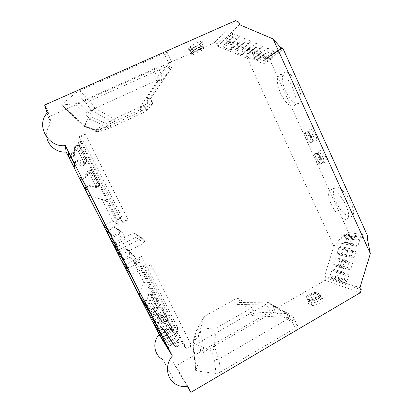 <?xml version="1.0" encoding="UTF-8"?>
<svg xmlns="http://www.w3.org/2000/svg" width="413" height="413" viewBox="0 0 413 413"><rect width="100%" height="100%" fill="white"/><g stroke="black" fill="none" stroke-linecap="round" stroke-linejoin="round"><path stroke-width="0.31" stroke-dasharray="2.06 1.55" d="M310.204 137.085C308.449 133.662 306.807 132.103 305.284 132.413C302.548 133.564 308.046 144.431 310.54 142.805C311.547 141.969 311.433 140.059 310.204 137.085M331.634 189.81C339.378 188.793 353.642 216.009 346.91 218.973C343.533 221.353 335.258 213.423 331.231 204.301C328.113 197.016 327.793 192.308 330.261 190.166L331.634 189.81M146.496 110.885L145.371 108.578L146.145 111.045L146.496 110.885L142.686 112.868L111.102 127.488L108.005 128.763L96.074 132.237L111.35 122.96L110.333 120.921L112.248 119.878L110.472 120.833L92.104 110.829L84.154 125.784L95.661 129.883L94.985 130.327L107.173 126.863L89.993 119.114L84.087 126.13L95.537 130.209M153.001 103.828L151.783 101.319L152.624 104.004L153.001 103.828L111.35 122.96M152.624 104.004L146.145 111.045M279.415 75.042C276.338 77.995 276.736 84.118 280.603 93.41C285.218 102.615 289.606 106.812 293.767 105.991C301.857 103.188 286.978 70.416 279.596 74.949L279.415 75.042M319.543 293.937L316.327 292.621C314.221 291.542 306.296 295.254 306.224 297.35L306.72 298.16L309.822 299.559C311.867 300.731 320.049 296.952 320.101 294.805L319.543 293.937L320.044 295.006L316.823 293.679L316.657 294.206C314.691 293.189 307.303 296.648 307.246 298.609L307.706 299.379L307.22 299.224L306.72 298.16M238.425 21.894L216.902 43.85L217.651 44.95L217.677 46.199L247.464 58.445L333.869 246.179L324.618 275.961L325.47 276.669L325.79 277.841L325.005 280.381L175.267 366.264L172.577 360.983C169.051 361.54 165.747 361.014 162.67 359.408L176.459 384.622M46.86 137.4C46.106 132.645 47.144 128.35 49.983 124.504L51.326 122.955L48.326 117.07L214.337 42.792L216.902 43.85M333.869 246.179L343.792 234.574L345.32 234.93L347.101 234.279L348.572 232.571L269.384 58.754L266.906 58.455L265.533 58.822L264.268 60.515L247.464 58.445M311.547 305.171C314.19 306.74 324.654 301.438 323.286 299.229L319.435 297.324C317.22 296.173 309.187 299.601 308.041 302.177L308.423 303.705L311.547 305.171L311.696 302.646L308.573 301.211L308.108 300.437L308.263 299.988C309.192 297.907 315.733 295.109 317.52 296.038L319.435 297.324M288.222 318.784L289.214 317.742L287.789 317.411C287.768 315.403 287.582 314.148 287.221 313.648L289.085 313.937C291.232 314.556 292.822 315.904 293.855 317.974L297.577 325.738C297.427 326.466 296.663 327.251 295.285 328.087L291.862 320.927C291.077 319.445 289.864 318.733 288.222 318.784L218.936 359.042L220.356 372.061C218.585 373.063 217.124 373.517 215.973 373.435L214.486 359.816L211.755 351.22C212.881 351.525 213.712 349.708 214.259 345.774L216.5 327.87L248.853 309.513C250.381 308.609 251.223 307.799 251.367 307.091L254.201 312.099L252.317 315.661L248.853 309.513M297.246 325.077L275.621 312.378C274.65 312.032 273.158 312.393 271.15 313.462L268.063 307.05C267.35 305.728 266.256 305.083 264.779 305.119L202.556 340.549L203.831 352.139L271.15 313.462M203.831 352.139C202.287 353.058 201.348 353.915 201.012 354.71L199.665 342.485L198.385 336.094L192.623 342.723L195.721 370.74L201.012 354.71M211.755 351.22L193.382 343.12L196.454 370.941L195.721 370.74M196.454 370.941L215.973 373.435M220.356 372.061L295.285 328.087M187.301 386.392L175.267 366.264M360.384 292.652L325.005 280.381M235.508 20.65L214.337 42.792M47.087 113.012L48.326 117.07M200.501 43.654L202.349 41.088C201.343 40.489 190.982 45.497 189.877 47.113L188.245 49.111L190.579 51.073C192.019 51.114 199.396 47.49 200.341 46.271L200.501 43.654C199.329 45.182 190.279 49.643 188.483 49.575L188.245 49.111M91.851 111.076L86.456 103.575L75.512 92.997L79.74 90.659L164.059 53.344L167.203 52.343L157.621 66.746L161.06 73.912C162.03 76.023 162.144 78.134 161.395 80.256L144.085 106.301L144.354 105.955L146.94 110.508M75.512 92.997L61.867 104.468L84.154 125.784L83.937 126.306L61.914 104.933L61.418 104.912L61.867 104.468M89.802 119.202L84.804 113.25L75.052 103.869L61.914 104.933M75.052 103.869L78.749 102.584L153.512 69.162L157.621 66.746M320.013 158.669C318.196 155.149 316.497 153.548 314.928 153.863C312.238 155.045 317.907 165.763 320.349 164.106C321.304 163.305 321.19 161.493 320.013 158.669M251.367 307.091L251.13 306.596L238.616 298.645C237.712 298.315 236.215 298.697 234.119 299.792L204.296 316.482L197.207 328.686L192.773 342.367L195.829 370.048L192.768 342.372M197.207 328.686L196.96 329.347L197.837 329.373L216.5 327.87M76.581 150.162L77.763 149.713L78.289 150.75L76.581 150.162L76.534 150.538L78.227 151.122L84.582 163.667L84.159 165.226L82.683 165.938C81.506 166.356 80.581 166.047 79.91 164.999L79.885 164.942C79.213 163.894 78.284 163.579 77.107 163.997L74.867 165.086C74.025 165.768 73.813 166.609 74.232 167.611M84.701 164.792L84.133 165.061L84.701 163.409L85.223 164.441L84.701 164.792L86.188 161.731L85.558 162.025L86.188 160.192L86.766 161.338L87.184 158.788L80.927 146.414L78.48 144.963L79.064 146.114L77.169 145.453L78.48 144.963M96.451 186.604L95.372 187.234L95.935 185.587L96.451 186.604L96.952 184.193L91.335 173.099L89.063 172.02L89.585 173.047L87.892 172.474L89.425 173.217L95.718 185.644L95.16 187.28L93.761 187.951C92.615 188.333 91.727 188.018 91.087 187.006L91.061 186.955C90.406 185.927 89.497 185.618 88.33 186.031L86.198 187.074M158.071 308.237L157.048 308.898L157.585 307.272L158.071 308.237L158.731 306.229L153.414 295.729L152.025 294.593L151.075 294.428L151.571 295.398L150.812 294.81L149.965 294.928L149.284 294.041L150.125 293.922L150.874 294.51L156.842 306.281L156.31 307.897L155.051 308.583L153.548 308.748L151.303 306.849L149.805 307.019L147.271 308.645M168.607 329.027L167.59 329.693L168.122 328.072L168.607 329.027C169.413 328.557 169.64 327.912 169.289 327.091L164.023 316.683L162.82 315.615L161.674 315.351L162.164 316.312L161.509 315.754L160.574 315.852L159.805 314.789L160.734 314.691L161.38 315.243L167.291 326.91L166.764 328.516L165.515 329.213L163.889 329.342L161.948 327.566L160.321 327.7L157.704 329.502M78.749 102.584L87.984 111.484L156.496 80.494C157.451 79.213 157.601 77.809 156.94 76.281L153.512 69.162M110.333 120.921L95.093 130.281L107.173 126.863M71.196 157.596L73.731 156.372C74.5 155.686 74.686 154.865 74.278 153.91L74.768 151.426L76.534 150.538M90.504 195.53L106.208 200.692L102.166 199.727L112.945 221.007L105.392 224.791M102.166 199.727L90.726 195.974M82.455 179.722L84.67 178.674C85.672 178.013 85.95 177.131 85.512 176.031L85.486 175.974C85.052 174.895 85.315 174.023 86.276 173.357L87.747 172.655M118.319 250.195L141.628 238.224L142.124 238.079L143.414 238.791L144.638 241.228L136.259 235.642L135.17 233.484L134.024 232.855L112.899 243.525M136.259 235.642L135.722 237.232L115.996 247.335M123.038 259.462L124.189 260.175L124.855 260.02L132.661 255.967L125.619 248.672L118.691 252.235L117.338 252.075M132.661 255.967L133.285 255.812L134.462 256.525L137.307 262.147L129.749 254.155L129.212 255.755L122.759 259.101M129.749 254.155L127.219 249.168L126.177 248.533L125.619 248.672M133.141 260.851L141.127 269.694L152.929 293.013L143.636 281.558L133.141 260.851L124.117 265.554M143.636 281.558L139.935 292.672M150.884 314.179L152.18 315.233L153.837 315.026L155.897 313.895L146.279 300.081L144.447 301.072L142.975 301.247L142.036 300.638M149.284 294.041L148.019 294.722C147.007 295.393 146.713 296.281 147.136 297.375L147.162 297.427C147.586 298.522 147.291 299.404 146.279 300.081M162.774 337.545L163.884 338.526L165.701 338.361L167.74 337.22L156.826 320.829L155.009 321.83L153.399 321.964L152.583 321.371M159.805 314.789L158.551 315.48C157.549 316.157 157.26 317.039 157.673 318.129L157.699 318.18C158.117 319.264 157.828 320.147 156.826 320.829M106.585 230.753L107.783 230.805L115.165 227.165L116.389 227.8L118.944 232.834L118.402 234.434L111.964 237.702M344.772 242.245L345.433 242.472L346.657 238.513L348.902 238.002L346.905 244.475L345.433 242.472L354.943 244.212L356.202 240.108L346.001 238.28L344.798 235.653L343.456 235.255L342.48 236.05L340.684 241.842L341.339 243.278L342.331 243.618L344.772 242.245L354.261 243.975L357.741 246.525L346.905 244.475M341.288 253.51L341.949 253.732L343.177 249.762L345.438 249.215L343.43 255.704L341.949 253.732L351.349 255.864L352.614 251.754L342.516 249.535L341.308 246.907L339.997 246.515L338.985 247.32L337.184 253.128L337.844 254.558L338.836 254.893L341.288 253.51L351.349 255.864L354.147 258.197L343.43 255.704M337.788 264.805L338.454 265.027L339.687 261.042L341.964 260.453L339.951 266.963L338.454 265.027L347.746 267.552L349.016 263.432L339.021 260.82L337.813 258.197L336.528 257.81L335.48 258.621L333.678 264.444L334.339 265.874L335.33 266.204L337.788 264.805L347.746 267.552L350.544 269.906L339.951 266.963M334.282 276.132L334.948 276.349L336.182 272.358L338.479 271.728L336.461 278.254L334.948 276.349L344.132 279.276L345.407 275.141L335.521 272.136L334.308 269.513L333.054 269.137L331.969 269.952L330.157 275.791L330.823 277.221L331.82 277.546L334.282 276.132L344.132 279.276L346.93 281.645L336.461 278.254M283.333 49.343L269.384 58.754M230.578 45.27L230.826 44.527L226.809 42.859L226.092 39.885L232.653 42.611L230.826 44.527L236.675 39.101L232.524 37.366L226.809 42.859L226.561 43.608L223.846 44.831L223.474 45.946L224.207 47.531L230.072 49.942L231.141 49.834L231.915 48.161L230.578 45.27L236.417 39.875L236.675 39.101L239.359 36.385L232.653 42.611M241.894 49.952L242.142 49.214L238.167 47.567L237.429 44.594L243.923 47.294L242.142 49.214L248.373 43.99L244.264 42.271L238.167 47.567L237.919 48.311L235.229 49.529L234.858 50.644L235.586 52.214L241.393 54.609L242.421 54.516L243.221 52.833L241.894 49.952L248.12 44.759L248.373 43.99L251.063 41.29L243.923 47.294M253.102 54.593L253.345 53.855L249.411 52.224L248.652 49.255L255.084 51.93L253.345 53.855L259.953 48.827L255.884 47.128L249.411 52.224L249.163 52.962L246.499 54.186L246.138 55.29L246.855 56.855L252.606 59.224L253.597 59.147L254.413 57.453L253.102 54.593L259.7 49.591L259.953 48.827L262.647 46.148L255.084 51.93M264.201 59.188L264.439 58.45L260.541 56.834L259.767 53.871L266.137 56.519L264.439 58.45L271.413 53.613L267.387 51.935L260.541 56.834L260.298 57.572L257.66 58.796L257.299 59.895L258.011 61.449L263.706 63.793L264.661 63.736L265.497 62.027L264.201 59.188L271.165 54.377L271.413 53.613L274.113 50.959L266.137 56.519M92.104 110.829L95.036 108.34L114.287 118.898L148.659 103.085L146.827 98.624L168.886 65.951L171.498 67.675L170.543 69.503L160.595 81.82C160.043 82.368 158.964 82.228 157.353 81.402L157.849 80.251L156.496 80.494M146.827 98.624L150.652 98.537L144.354 105.955M251.13 306.596L254.047 311.748L239.514 302.476C238.404 302.409 237.253 303.116 236.071 304.593L234.119 299.792M254.047 311.748L254.201 312.099M239.731 302.522L267.557 302.135L266.431 302.017L287.221 313.648L254.227 312.001M267.562 302.135L268.171 302.264C270.133 302.832 271.584 304.056 272.523 305.935L275.621 312.378M359.95 287.624L324.618 275.961M334.308 269.513L343.471 272.203L342.181 271.816L341.066 272.657L339.197 278.703L339.878 280.184L340.906 280.52L331.82 277.546M340.906 280.52L343.446 279.054M343.471 272.203L344.721 274.913L335.521 272.136M344.721 274.913L349.016 274.862L338.479 271.728M337.813 258.197L347.09 260.484L345.764 260.087L344.685 260.928L342.826 266.958L343.508 268.435L344.53 268.775L335.33 266.204M344.53 268.775L347.065 267.325M347.09 260.484L348.335 263.2L339.021 260.82M348.335 263.2L352.625 263.138L341.964 260.453M341.308 246.907L350.694 248.802L349.341 248.399L348.298 249.23L346.44 255.244L347.121 256.726L348.144 257.072L338.836 254.893M348.144 257.072L350.668 255.632M350.694 248.802L351.933 251.522L342.516 249.535M351.933 251.522L356.223 251.45L345.438 249.215M344.798 235.653L354.287 237.15L352.903 236.742L351.902 237.568L350.048 243.562L350.725 245.043L351.742 245.394L342.331 243.618M351.742 245.394L354.261 243.975M354.287 237.15L355.526 239.876L346.001 238.28M355.526 239.876L359.811 239.798L348.902 238.002M349.016 274.862L346.93 281.645M352.625 263.138L350.544 269.906M356.223 251.45L354.147 258.197M359.811 239.798L357.741 246.525M367.271 238.208L343.792 234.574M367.322 235.286L348.572 232.571M319.755 156.847C321.175 159.779 322.749 161.617 324.473 162.366C326.729 162.588 327.013 160.487 325.33 156.052C322.419 150.859 320.225 149.356 318.748 151.545C318.459 152.893 318.795 154.658 319.755 156.847M310.168 135.748C311.531 138.572 313.033 140.353 314.68 141.086C317.008 141.323 317.298 139.119 315.553 134.473C312.729 129.393 310.591 127.942 309.136 130.126C308.81 131.551 309.151 133.425 310.168 135.748M285.512 91.041C290.122 100.23 294.541 104.396 298.775 103.534C307.024 100.648 292.218 67.933 284.671 72.543C281.32 75.367 281.599 81.537 285.512 91.041M335.919 201.756C339.93 210.873 348.262 218.74 351.716 216.324C359.3 212.736 341.68 182.479 335.067 187.595C332.537 189.763 332.821 194.487 335.919 201.756M281.599 48.667L264.268 60.515M257.66 58.796L264.413 53.953L264.036 55.094L264.774 56.705L270.66 59.152L271.64 59.09L272.508 57.324L265.497 62.027M272.508 57.324L271.165 54.377M264.413 53.953L267.139 52.694L260.298 57.572M267.139 52.694L267.505 48.187L259.767 53.871M246.499 54.186L252.88 49.152L252.503 50.298L253.246 51.919L259.188 54.387L260.211 54.309L261.057 52.559L254.413 57.453M261.057 52.559L259.7 49.591M252.88 49.152L255.632 47.893L249.163 52.962M255.632 47.893L255.972 43.35L248.652 49.255M235.229 49.529L241.228 44.305L240.846 45.456L241.595 47.087L247.604 49.581L248.662 49.488L249.488 47.743L243.221 52.833M249.488 47.743L248.12 44.759M241.228 44.305L244.011 43.045L237.919 48.311M244.011 43.045L244.32 38.461L237.429 44.594M223.846 44.831L229.452 39.405L229.07 40.562L229.829 42.203L235.895 44.718L237 44.609L237.8 42.88L231.915 48.161M237.8 42.88L236.417 39.875M229.452 39.405L232.266 38.141L226.561 43.608M232.266 38.141L232.545 33.525L226.092 39.885M267.505 48.187L274.113 50.959M255.972 43.35L262.647 46.148M244.32 38.461L251.063 41.29M232.545 33.525L239.359 36.385M239.308 24.594L217.677 46.199M48.13 111.866L51.326 122.955M187.791 386.315L172.577 360.983M68.238 151.788C69.007 152.986 70.06 153.347 71.408 152.872L71.397 157.513M77.169 145.453L77.226 144.978L75.228 145.98C74.381 146.754 74.19 147.673 74.645 148.732L74.676 148.794C75.135 149.878 74.923 150.807 74.051 151.581L71.408 152.872M78.227 151.122L84.582 163.667M77.226 144.978L79.141 145.644L79.064 146.114L86.188 160.192L86.338 159.872L85.858 161.633L84.185 162.438C82.853 162.908 81.81 162.552 81.051 161.364L79.885 164.942M74.614 164.317C74.144 163.187 74.386 162.232 75.342 161.457L77.871 160.234C79.208 159.759 80.256 160.115 81.02 161.302M81.02 176.903C81.779 178.086 82.827 178.437 84.159 177.957L82.657 179.64M89.729 170.27L91.03 169.769L91.609 170.905L89.729 170.27L89.915 170.048L88.253 170.843C87.169 171.596 86.869 172.582 87.36 173.806L87.391 173.868C87.886 175.117 87.566 176.114 86.441 176.862L84.159 177.957M87.892 172.474L89.063 172.02M89.425 173.217L95.718 185.644M89.915 170.048L91.81 170.688L91.609 170.905L99.228 185.969L98.031 186.666L98.929 184.761L98.299 186.604L96.714 187.373C95.424 187.796 94.417 187.44 93.694 186.299L91.061 186.955M87.329 189.299C86.828 188.003 87.174 186.986 88.377 186.253L90.576 185.194C91.892 184.725 92.92 185.076 93.663 186.237M106.208 200.692L118.376 224.739L112.945 221.007M108.02 229.953L118.376 224.739M110.715 235.25L112.083 235.973L112.553 235.828L107.783 230.805M116.053 245.74L116.667 243.923L124.53 239.907L125.139 238.094L122.258 232.411L120.88 231.698L112.553 235.828M144.638 241.228L144.034 243.025L120.777 255.028M137.307 262.147L136.703 263.953L128.923 268.027L124.313 261.966M128.319 269.839L128.923 268.027M141.127 269.694L130.967 275.043M152.929 293.013L147.875 308.268M155.897 313.895C157.033 313.126 157.363 312.13 156.888 310.896L147.162 297.427M158.422 305.956L159.65 305.398L160.192 306.472L159.356 305.821L158.422 305.956L159.273 307.06L157.849 307.84C156.713 308.604 156.388 309.605 156.857 310.839L156.888 310.896M149.965 294.928L151.075 294.428M150.874 294.51L156.842 306.281M159.273 307.06L160.213 306.926L161.06 307.582L160.192 306.472L167.368 320.648L166.232 321.386L166.826 319.585L167.755 320.818L167.157 322.641L165.742 323.425L164.059 323.622L162.82 322.589L152.418 307.778M156.816 325.836C156.341 324.608 156.672 323.606 157.807 322.832L159.857 321.701L161.54 321.5L162.789 322.532M167.74 337.22C168.86 336.445 169.185 335.444 168.721 334.225L157.699 318.18M170.12 329.063L171.338 328.5L171.875 329.559L171.152 328.949L170.12 329.063L171.08 330.39L169.671 331.174C168.55 331.949 168.22 332.945 168.69 334.169L168.721 334.225M160.574 315.852L161.674 315.351M161.38 315.243L167.291 326.91M171.08 330.39L172.123 330.271L172.851 330.89L171.875 329.559L178.974 343.59L177.853 344.334L178.437 342.537L179.474 343.988L178.881 345.805L177.482 346.595L175.659 346.76L174.591 345.795L162.908 328.433M168.643 349.083C168.179 347.865 168.504 346.863 169.624 346.084L171.658 344.938L173.481 344.772L174.56 345.738M89.993 119.114L92.471 117.421L110.421 125.516L141.788 111.025L139.749 107.416C141.933 107.447 143.378 107.075 144.085 106.301M110.421 125.516L110.173 125.614L111.102 127.488M198.385 336.094L204.296 316.482M200.238 330.725L202.215 340.694L202.556 340.549M264.779 305.119L265.755 304.242C266.509 302.641 267.314 301.98 268.171 302.264M87.984 111.484L87.649 111.686L92.471 117.421M95.661 129.883L110.472 120.833M84.804 113.25L87.649 111.686M108.614 126.316L110.173 125.614M202.215 340.694L199.665 342.485M196.96 329.347L192.623 342.723L193.382 343.12L197.837 329.373M61.418 104.912L83.86 126.368L94.985 130.327M95.093 130.281L96.074 132.237M157.849 80.251C159.717 80.793 160.9 80.793 161.395 80.256M145.371 108.578L141.788 111.025L142.686 112.868M265.755 304.242L264.671 304.061C265.038 302.631 265.621 301.949 266.431 302.017L239.514 302.476M167.368 320.648L167.497 317.654L161.669 306.121L160.414 305.217L159.65 305.398M178.974 343.59L179.066 340.534L173.295 329.12L172.221 328.278L171.338 328.5M99.228 185.969L99.6 183.346L93.41 171.101L91.03 169.769M85.223 164.441L85.692 161.953L80.024 150.75L77.763 149.713M86.766 161.338L86.188 161.731M204.203 47.732L202.385 49.71C201.317 51.026 193.021 55.063 191.808 54.852L191.746 54.48L193.418 52.559C194.384 51.264 202.943 47.082 204.167 47.309L204.203 47.732L203.645 46.535L203.098 46.313L201.296 48.311C200.31 49.555 192.566 53.318 191.431 53.112L191.286 52.802L191.188 53.298L191.746 54.48M313.162 135.541C311.526 132.356 309.993 130.911 308.552 131.205L307.99 132.01C307.215 134.266 310.235 140.239 312.481 140.89L313.446 140.879C314.396 140.095 314.303 138.314 313.162 135.541M311.376 136.445C312.522 139.217 312.62 140.998 311.681 141.783C309.342 143.306 304.221 133.177 306.782 132.098C308.212 131.809 309.74 133.254 311.376 136.445M322.935 157.09C321.242 153.812 319.657 152.325 318.175 152.629L317.633 153.424C316.9 155.675 320.029 161.586 322.274 162.19L323.219 162.164C324.122 161.416 324.029 159.723 322.935 157.09M321.169 158.009C322.264 160.642 322.362 162.33 321.469 163.078C319.182 164.627 313.901 154.643 316.42 153.533C317.891 153.238 319.476 154.725 321.169 158.009M189.877 47.113L192.06 48.729L190.403 50.706L191.369 52.75L193.041 50.809L191.25 53.675C192.468 53.897 200.77 49.865 201.833 48.533L201.296 48.311L200.341 46.271L202.127 44.243L202.293 41.589M322.687 298.697L320.746 297.396L317.52 296.038L316.657 294.206L319.879 295.543L321.273 298.222C321.237 300.251 313.622 303.767 311.696 302.646L310.824 300.788L310.328 300.633C312.378 301.82 320.56 298.041 320.607 295.884L320.044 295.006L319.879 295.543L320.4 296.358C320.359 298.372 312.734 301.893 310.824 300.788L307.706 299.379L308.573 301.211L308.423 303.705M79.74 90.659L90.184 100.787L167.415 66.157C168.483 64.717 168.649 63.137 167.91 61.408L164.059 53.344M86.338 159.872L79.141 145.644M98.929 184.761L91.81 170.688M167.755 320.818L161.06 307.582M179.474 343.988L172.851 330.89M114.287 118.898L114.014 119.006L115.036 121.071M214.259 345.774L218.549 359.202L218.936 359.042M90.184 100.787L89.807 101.025L95.036 108.34M168.886 65.951L167.415 66.157M86.456 103.575L89.807 101.025M112.248 119.878L114.014 119.006M218.549 359.202L214.486 359.816M151.783 101.319L150.569 98.604L170.548 69.446L150.652 98.537M168.225 67.381L170.548 69.446L171.509 67.531C172.304 65.094 172.144 62.709 171.028 60.365L161.06 73.912L156.94 76.281M151.716 101.407L148.659 103.085L149.645 105.114M289.214 317.742C289.596 315.79 289.57 314.541 289.141 313.983L289.085 313.937M192.06 48.729C192.948 47.485 200.924 43.587 202.086 43.835L203.057 45.915C201.911 45.688 193.934 49.581 193.041 50.809L192.06 48.729M136.646 258.894L138.551 260.83L175.974 334.85L173.057 330.885L136.646 258.894L141.602 256.308L177.864 328.201L175.974 334.85M173.057 330.885L177.864 328.201M138.551 260.83L141.602 256.308M78.233 143.404L78.439 141.938L117.87 219.928L116.538 219.138L78.233 143.404L83.436 140.993L78.439 141.938M117.87 219.928L121.582 216.613L116.538 219.138M83.436 140.993L121.582 216.613M145.278 267.681L142.981 265.342L182.752 344.075L186.258 348.851L145.278 267.681L150.869 264.738L191.658 345.779L186.258 348.851M182.752 344.075L191.658 345.779M142.981 265.342L150.869 264.738M79.172 136.739L78.919 138.515L120.968 221.76L122.573 222.71L79.172 136.739L85.083 134.019L78.919 138.515M122.573 222.71L128.273 219.84L120.968 221.76M85.083 134.019L128.273 219.84M157.048 308.898L156.31 307.897M167.59 329.693L166.764 328.516M95.78 130.131L96.756 132.088M108.005 128.763L107.07 126.894M361.267 289.756L325.79 277.841M282.172 48.006L266.906 58.455M167.322 52.627L171.132 60.618C172.206 62.972 172.329 65.326 171.498 67.675M150.6 98.557L152.856 104.102M238.616 298.645L240.258 302.744M291.862 320.927C293.245 320.09 294.015 319.316 294.175 318.609L293.855 317.974L272.523 305.935C271.563 305.615 270.076 305.987 268.063 307.05M360.91 288.424L325.47 276.669M339.878 280.184L330.823 277.221M339.197 278.703L330.157 275.791M341.066 272.657L331.969 269.952M342.449 271.862L333.312 269.183M343.508 268.435L334.339 265.874M342.826 266.958L333.678 264.444M344.685 260.928L335.48 258.621M346.068 260.144L336.822 257.862M347.121 256.726L337.844 254.558M346.44 255.244L337.184 253.128M348.298 249.23L338.985 247.32M349.677 248.45L340.322 246.566M350.725 245.043L341.339 243.278M350.048 243.562L340.684 241.842M351.902 237.568L342.48 236.05M353.27 236.799L343.812 235.307M367.296 238.347L344.772 234.847M367.746 237.418L347.101 234.279M281.268 48.29L264.754 59.622M272.136 58.46L265.141 63.127M270.66 59.152L263.706 63.793M264.774 56.705L258.011 61.449M264.036 55.094L257.299 59.895M260.68 53.7L254.052 58.558M259.188 54.387L252.606 59.224M253.246 51.919L246.855 56.855M252.503 50.298L246.138 55.29M249.111 48.889L242.854 53.938M247.604 49.581L241.393 54.609M241.595 47.087L235.586 52.214M240.846 45.456L234.858 50.644M237.418 44.031L231.548 49.276M235.895 44.718L230.072 49.942M229.829 42.203L224.207 47.531M229.07 40.562L223.474 45.946M239.277 23.159L217.651 44.95M73.617 151.845L73.349 156.604M74.676 148.794L74.278 153.91M74.645 148.732L74.252 153.858M75.698 145.686L75.187 151.163M77.148 149.893L77.799 145.159M84.185 162.438L82.683 165.938M85.558 162.025L85.703 161.72M81.051 161.364L79.91 164.999M77.871 160.234L77.107 163.997M75.672 161.266L75.161 164.916M86.343 176.909L84.588 178.715M87.391 173.868L85.512 176.031M87.36 173.806L85.486 175.974M88.403 170.765L86.41 173.29M88.459 172.206L90.359 169.97M96.797 187.332L93.834 187.92M98.031 186.666L98.299 186.604M95.935 186.96L98.65 186.361M93.694 186.299L91.087 187.006M90.555 185.205L88.31 186.041M88.377 186.253L86.384 186.97M120.441 231.832L114.778 227.284M122.258 232.411L116.389 227.8M125.139 238.094L118.944 232.834M124.53 239.907L118.402 234.434M116.667 243.923L113.017 239.772M141.628 238.224L133.58 232.978M143.414 238.791L135.17 233.484M144.034 243.025L135.722 237.232M124.855 260.02L118.691 252.235M134.462 256.525L127.219 249.168M136.703 263.953L129.212 255.755M153.837 315.026L144.447 301.072M156.857 310.839L147.136 297.375M157.849 307.84L148.019 294.722M150.502 294.639L159.015 305.63M165.742 323.425L155.051 308.583M166.232 321.386L167.157 322.641M157.58 308.609L166.821 321.061M162.82 322.589L152.443 307.83M159.857 321.701L149.805 307.019M157.807 322.832L147.978 308.01M165.701 338.361L155.009 321.83M168.69 334.169L157.673 318.129M169.671 331.174L158.551 315.48M161.106 315.563L170.708 328.738M177.482 346.595L165.515 329.213M177.853 344.334L178.881 345.805M168.117 329.398L178.437 344.003M174.591 345.795L162.934 328.485M171.658 344.938L160.321 327.7M169.624 346.084L158.509 328.707M264.671 304.061L236.071 304.593M139.749 107.416L157.353 81.402M153.414 295.729L161.669 306.121M158.731 306.229L167.497 317.654M164.023 316.683L173.295 329.12M169.289 327.091L179.066 340.534M91.335 173.099L93.41 171.101M96.952 184.193L99.6 183.346M85.692 161.953L87.184 158.788M80.024 150.75L80.927 146.414M311.206 136.579C309.451 133.156 307.809 131.602 306.276 131.912C303.529 133.069 309.027 143.93 311.531 142.299C312.543 141.458 312.435 139.553 311.206 136.579M321.004 158.153C319.187 154.638 317.489 153.037 315.914 153.352C313.214 154.545 318.877 165.257 321.329 163.594C322.29 162.794 322.181 160.982 321.004 158.153M193.418 52.559L192.856 51.357C193.811 50.05 202.375 45.869 203.604 46.111L203.645 46.535L201.833 48.533L202.385 49.71M309.822 299.559L310.328 300.633L307.22 299.224L306.725 298.403C306.787 296.302 314.711 292.595 316.823 293.679L316.327 292.621M95.945 129.713L96.926 131.685M287.789 317.411L252.317 315.661M167.91 61.408L171.028 60.365L167.203 52.343M150.812 294.81L150.125 293.922M161.509 315.754L160.734 314.691M297.577 325.738L294.175 318.609C293.153 316.332 291.475 314.794 289.141 313.983L267.557 302.135M342.181 271.816L333.054 269.137M345.764 260.087L336.528 257.81M349.341 248.399L339.997 246.515M352.903 236.742L343.456 235.255M367.694 238.404L345.32 234.93M281.108 48.104L265.533 58.822M271.64 59.09L264.661 63.736M260.211 54.309L253.597 59.147M248.662 49.488L242.421 54.516M237 44.609L231.141 49.834M46.571 113.658L49.983 124.504M74.051 151.581L73.731 156.372M75.228 145.98L74.768 151.426M75.342 161.457L74.867 165.086M86.441 176.862L84.67 178.674M88.253 170.843L86.276 173.357M96.714 187.373L93.761 187.951M90.576 185.194L88.33 186.031M112.083 235.973L107.37 230.929M120.88 231.698L115.165 227.165M142.124 238.079L134.024 232.855M124.189 260.175L118.103 252.374M133.285 255.812L126.177 248.533M152.18 315.233L142.975 301.247M164.059 323.622L153.548 308.748M161.54 321.5L151.303 306.849M163.884 338.526L153.399 321.964M175.659 346.76L163.889 329.342M173.481 344.772L161.948 327.566M83.968 126.259L61.682 104.948M95.166 130.271L96.146 132.232M83.942 126.306L95.166 130.302M152.025 294.593L160.414 305.217M162.82 315.615L172.221 328.278M84.939 164.663L86.446 161.586M284.671 72.543L279.596 74.949M298.775 103.534L293.767 105.991M335.067 187.595L330.261 190.166M351.716 216.324L346.91 218.973M312.481 140.89L314.68 141.086M307.99 132.01L309.136 130.126M308.552 131.205L306.782 132.098M313.446 140.879L311.681 141.783M310.54 142.805L311.531 142.299C312.693 141.587 312.651 139.64 311.407 136.455C309.497 132.878 307.788 131.365 306.276 131.912L305.284 132.413M320.349 164.106L321.329 163.594C322.439 162.913 322.398 161.055 321.206 158.024C319.223 154.348 317.463 152.795 315.914 153.352L314.928 153.863M322.274 162.19L324.473 162.366M317.633 153.424L318.748 151.545M318.175 152.629L316.42 153.533M323.219 162.164L321.469 163.078M204.167 47.309L203.604 46.111C203.563 45.709 202.737 45.812 201.131 46.411C198.374 47.392 195.654 48.873 192.954 50.861L191.286 52.802L191.808 54.852M190.579 51.073L188.483 49.575M190.47 51.073L191.431 53.112M320.101 294.805L320.607 295.884C320.813 296.632 319.936 297.644 317.979 298.919C313.792 300.84 311.335 301.475 310.597 300.834L307.484 299.425L306.224 297.35M308.263 299.988L308.041 302.177M308.108 300.437L307.246 298.609M85.713 161.942L85.858 161.633M159.356 305.821L160.213 306.926M171.152 328.949L172.123 330.271M152.289 102.816L152.764 103.988M151.721 101.397L152.903 103.833M202.174 43.85L202.349 41.088M202.086 43.835L203.057 45.915M321.226 297.825L323.286 299.229M321.273 298.222L320.4 296.358"/><path stroke-width="0.62" d="M159.103 334.53L66.132 152.02L65.306 145.619L172.381 356.032L159.103 334.53C152.129 342.098 154.008 355.103 162.67 359.408M66.132 152.02C57.216 152.872 48.228 146.114 46.86 137.4M47.087 113.012L44.65 105.021L235.508 20.65L238.425 21.894L239.277 23.159L239.308 24.594L273.112 38.946L370.342 253.654L359.95 287.624L360.91 288.424L361.267 289.756L360.384 292.652L190.863 392.35L187.301 386.392M68.599 156.563L68.238 151.788L74.614 164.317L74.232 167.611L68.599 156.563C69.208 157.539 70.071 157.885 71.196 157.596M90.726 195.974L88.263 195.163L103.766 225.601L105.392 224.791M86.198 187.074C85.279 187.75 85.037 188.612 85.46 189.66L79.885 178.715C80.489 179.686 81.346 180.022 82.455 179.722M115.077 247.805L112.899 243.525L118.319 250.195L120.777 255.028L115.077 247.805L115.996 247.335M117.338 252.075L121.768 260.939L122.305 259.333L122.759 259.101M139.145 295.052L124.117 265.554L130.967 275.043L147.875 308.268L139.145 295.052L139.935 292.672M142.036 300.638L147.1 310.669L147.271 308.645M152.583 321.371L157.637 331.355L157.704 329.502M111.964 237.702L111.433 237.971L110.885 239.576L106.585 230.753M370.342 253.654L367.271 238.208L367.694 238.404L367.746 237.418L367.322 235.286L283.333 49.343L281.671 47.722L281.599 48.667L273.112 38.946M44.65 105.021L48.13 111.866L46.571 113.658C35.879 126.321 48.543 147.648 65.306 145.619M85.46 189.66L87.329 189.299L81.02 176.903L79.885 178.715M103.766 225.601L108.02 229.953L90.504 195.53L88.263 195.163M110.885 239.576L116.053 245.74L110.715 235.25L106.156 230.294M121.768 260.939L128.319 269.839L123.038 259.462L117.08 251.739M147.1 310.669L156.816 325.836L150.884 314.179L141.819 300.308M157.637 331.355L168.643 349.083L162.774 337.545L152.407 321.092M172.381 356.032C164.395 364.818 166.547 379.774 176.459 384.622C179.98 386.434 183.754 386.996 187.791 386.315L190.863 392.35M367.56 238.389L367.296 238.347M281.558 48.089L281.268 48.29M113.017 239.772L111.433 237.971M124.313 261.966L122.305 259.333M281.635 47.748L281.108 48.104"/></g></svg>
